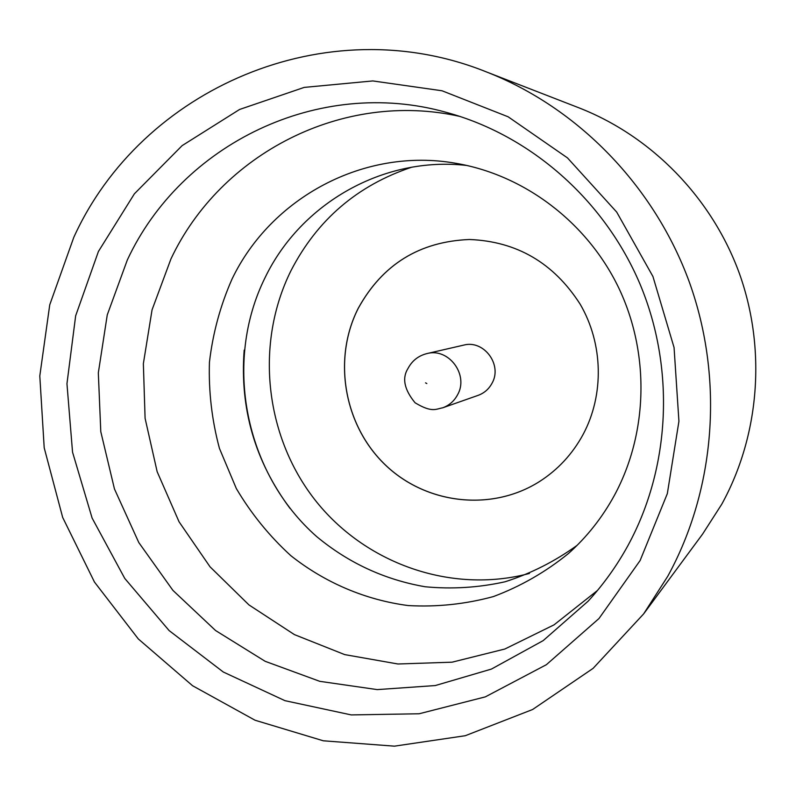 <?xml version="1.0" encoding="UTF-8"?>
<svg xmlns="http://www.w3.org/2000/svg" width="796" height="796" viewBox="0 0 796 796"><rect width="100%" height="100%" fill="white"/><g stroke="black" fill="none" stroke-linecap="round" stroke-linejoin="round"><path stroke-width="1.19" d="M460.058 116.455C342.837 90.117 220.452 153.767 170.961 258.899L152.056 309.853L143.36 363.682L145.091 418.308L157.15 471.69L179.07 521.818L210.035 566.812L248.949 604.91L294.401 634.601L344.708 654.611L397.96 663.993L452.078 662.182L504.853 649.019L554.046 624.85L597.488 590.463M232.044 279.028C220.343 305.555 212.811 333.295 209.438 362.26C208.532 391.423 211.865 420.139 219.437 448.387L236.332 488.555C251.198 513.699 269.376 536.066 290.839 555.678C324.977 582.682 365.384 599.955 408.239 605.567C437.044 607.169 465.421 604.174 493.371 596.582C520.584 586.403 545.618 572.035 568.473 553.489C586.99 536.922 602.303 517.529 614.432 495.311C648.163 432.905 649.964 353.056 618.512 287.436C586.811 221.925 523.947 174.662 455.322 163.21C364.26 147.26 271.157 197.507 232.044 279.028M290.082 508.485C255.028 461.431 239.725 408.647 244.173 350.14M577.11 545.34C554.882 561.389 530.852 573.538 505.032 581.786C478.625 587.647 452.009 589.309 425.163 586.761C384.757 579.737 348.658 563.061 316.848 536.733C244.979 473.67 222.741 362.498 265.317 277.147C301.196 203.139 383.742 155.867 466.973 165.478M640.103 560.553L598.96 618.552L546.374 664.7L485.341 696.868L419.164 713.763L351.255 714.917L284.938 700.669L223.308 672.023L169.13 630.591L124.773 578.443L92.107 518.057L72.545 452.168L66.954 383.722L75.66 315.803L98.415 251.486L134.385 193.816L182.125 145.628L239.596 109.46L304.201 87.401L372.836 80.933L442.039 90.774L508.137 116.793L567.478 157.897L616.701 212.084L652.929 276.481L674.063 347.534L678.928 421.293L667.337 493.62L640.103 560.553M127.32 259.993L107.261 314.888L98.326 372.866L100.784 431.651L114.455 488.953L138.803 542.564L172.931 590.393L215.577 630.532L265.138 661.297L319.743 681.326L377.234 689.605L435.283 685.555L491.421 669.078L543.161 640.631L588.105 601.219C603.577 584.344 616.91 565.707 628.094 545.3C670.421 467.511 675.316 368.289 639.964 283.963C604.254 199.786 530.425 135.191 446.387 112.385C318.599 76.406 181.11 144.185 127.32 259.993M486.485 71.948L579.08 107.888C651.665 136.235 711.873 197.836 739.375 273.446C766.488 349.185 759.593 435.482 721.753 504.236L702.629 534.036L643.616 613.925L593.09 668.371L532.614 709.505L465.292 735.713L394.428 746.16L323.315 740.797L255.068 720.241L192.562 685.724L138.315 638.949L94.455 582.045L62.675 517.43L44.198 447.79L39.8 375.951L49.74 304.838L73.759 237.427C141.081 88.714 326.061 7.353 486.485 71.948C577.936 107.639 654.481 186.115 689.535 282.65C724.131 379.354 715.455 489.421 667.725 576.314L643.616 613.925M411.671 167.22C357.474 185.329 317.276 219.766 291.057 270.521C254.969 343.016 264.58 434.954 314.43 499.191C364.309 563.359 450.934 594.353 529.44 573.448M539.588 481.49L539.598 481.48C491.55 512.047 425.751 504.196 384.896 464.476C343.862 424.905 332.539 358.827 358.3 308.251C382.458 264.461 419.502 241.546 469.431 239.496C516.783 241.367 553.698 262.929 580.165 304.191C603.259 343.743 604.323 394.806 583.1 434.477C572.473 454.028 557.966 469.7 539.588 481.49C491.52 512.067 425.711 504.216 384.856 464.486C343.822 424.925 332.499 358.837 358.26 308.251C382.428 264.451 419.482 241.536 469.431 239.496L469.441 239.496M426.925 353.583L463.58 345.146C483.809 339.474 502.754 364.837 491.988 383.304C488.844 389.105 484.227 393.115 478.137 395.353L442.656 407.831C449.203 405.423 454.168 401.094 457.541 394.836C469.103 374.906 448.675 347.474 426.925 353.583C418.557 355.712 412.328 360.528 408.239 368.021M426.815 383.553L425.561 382.846L426.815 383.553M408.069 368.349C401.871 378.08 404.199 389.552 415.074 402.766C432.248 413.154 436.128 408.875 442.656 407.831"/></g></svg>
